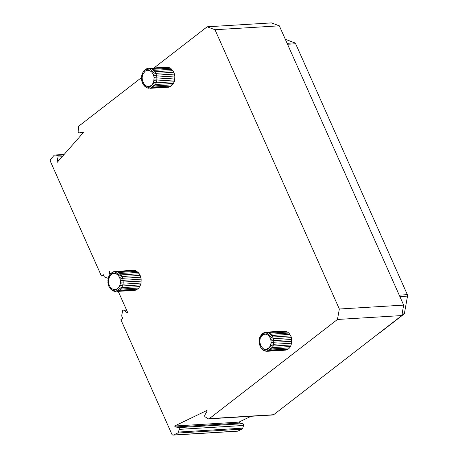 <?xml version="1.0" encoding="UTF-8"?>
<svg xmlns="http://www.w3.org/2000/svg" width="458" height="458" viewBox="0 0 458 458"><rect width="100%" height="100%" fill="white"/><g stroke="black" fill="none" stroke-linecap="round" stroke-linejoin="round"><path stroke-width="0.69" d="M378.921 333.258A1.918 1.426 -93.5 0 0 379.527 333.018L403.819 314.217A1.918 1.426 -93.5 0 0 404.466 313.06L407.523 296.108A1.918 1.426 -93.5 0 0 407.351 294.649L295.639 43.745A1.918 1.426 -93.5 0 0 294.757 42.84L285.334 39.325M153.997 67.939L207.148 26.804L214.991 29.73L339.338 309.013L337.454 319.466L209.335 418.623A1.918 1.426 86.5 0 1 208.705 418.864A1.918 1.426 86.5 0 1 208.018 418.681L205.213 416.889A1.248 0.927 86.5 0 1 204.863 414.954L206.575 412.171A4.803 3.561 -93.5 0 0 207.068 410.391L174.567 426.026A4.803 3.561 -93.5 0 0 175.838 426.959L178.546 427.612A1.248 0.927 86.5 0 1 179.261 429.375L178.385 432.066A1.918 1.426 86.5 0 1 177.601 433.05L173.559 434.991A1.918 1.426 86.5 0 1 173.153 435.1A1.918 1.426 86.5 0 1 171.819 434.127L120.883 319.724L122.71 318.31L121.965 316.638A1.918 1.426 86.5 0 1 121.794 315.173L122.549 311.022A1.248 0.927 86.5 0 1 123.379 310.118A1.248 0.927 86.5 0 1 123.9 310.289L126.293 312.184A4.803 3.561 -93.5 0 0 127.696 312.591L118.244 291.362M146.846 68.717L143.892 70.824L142.112 73.984L142.65 74.688L142.1 77.746L142.467 80.906L144.585 84.776L146.732 86.213L149.09 86.459L151.306 85.469L152.256 84.553L153.642 82.051L154.128 77.396L153.31 74.373L151.707 71.963L149.566 70.526L147.201 70.28L144.986 71.271L142.65 74.688M142.112 73.984L141.654 75.759L142.261 76.177M267.77 351.229L266.401 351.269L269.178 350.822L271.548 348.985L272.476 347.628L273.644 344.284L273.752 340.552L272.791 336.996L270.907 334.151L268.377 332.462L265.6 332.176L285.008 331.042L266.997 332.136L265.651 334.134L263.453 334.495L261.558 335.96L260.253 338.313L259.732 341.193L260.568 345.538L263.035 348.618L265.199 349.425L266.316 349.391L269.293 347.599L270.598 345.246L271.119 342.366L270.77 339.395L269.607 336.79L267.81 334.941L265.651 334.134M142.839 72.353L143.251 73.337M251.001 416.299L238.893 422.127A4.803 3.561 -93.5 0 0 240.169 423.055L242.872 423.707A1.248 0.927 86.5 0 1 243.593 425.471L242.711 428.161A1.918 1.426 86.5 0 1 241.927 429.146L237.891 431.093A1.918 1.426 86.5 0 1 237.484 431.196L173.153 435.1M265.6 332.176L264.535 334.168M150.545 88.297L168.613 87.203L170.032 86.774L172.523 84.844L174.246 81.753L174.727 79.915L174.841 75.994L174.469 74.064L172.947 70.641L170.582 68.213L167.743 67.154L148.266 68.288L147.201 70.28M108.122 278.344A1.248 0.927 86.5 0 1 107.985 278.309L104.871 277.153A1.918 1.426 86.5 0 1 103.983 276.248L103.239 274.577L101.413 275.985L50.477 161.582A1.918 1.426 86.5 0 1 50.752 159.155L54.004 155.457A1.918 1.426 86.5 0 1 54.834 155.022A1.918 1.426 86.5 0 1 55.04 155.033L57.25 155.331A1.248 0.927 86.5 0 1 58.069 157.02L57.181 160.449A4.803 3.561 -93.5 0 0 57.176 162.372L83.373 132.58A4.803 3.561 -93.5 0 0 81.959 132.276L79.28 132.894A1.248 0.927 86.5 0 1 79.171 132.912A1.248 0.927 86.5 0 1 78.169 131.543L78.352 127.444A1.918 1.426 86.5 0 1 79.034 125.956L141.459 77.642M110.418 273.775L109.456 271.617A4.803 3.561 -93.5 0 0 109.044 273.437L109.096 275.664M116.876 291.443L134.938 290.349L136.358 289.92L138.854 287.996L140.572 284.899L141.053 283.061L141.167 279.14L140.159 275.407L139.272 273.787L138.173 272.418L135.522 270.644L132.602 270.346L114.397 271.474L113.527 273.426L111.311 274.416L109.577 276.489L108.426 280.897L108.792 284.052L110.029 286.822L111.935 288.786L114.231 289.639L116.567 289.261L119.372 286.548L120.357 283.714L120.454 280.542L119.635 277.519L118.032 275.109L115.891 273.672L113.527 273.426M267.821 351.229L285.838 350.135L288.448 348.973L289.559 347.891L290.492 346.534L291.654 343.197L291.414 337.626L290.807 335.903L288.918 333.063L286.393 331.369L285.008 331.042M103.8 275.842L101.413 275.985M207.148 26.804L271.479 22.9L279.323 25.825L403.67 305.114L401.78 315.568L273.666 414.719A1.918 1.426 86.5 0 1 273.037 414.965L208.705 418.864M110.235 273.363L109.044 273.437M127.484 312.11L126.293 312.184M240.169 423.055L175.838 426.959M238.893 422.127L174.567 426.026M401.78 315.568L337.454 319.466M403.67 305.114L339.338 309.013M279.323 25.825L214.991 29.73M58.962 160.346L57.181 160.449M116.927 291.443L119.67 290.217L121.817 287.658L123.042 284.155L123.242 282.208L122.784 278.304L121.261 274.88L118.897 272.453L116.057 271.394L134.068 270.3M115.891 273.672L117.511 271.737L135.522 270.644M265.045 350.942L264.621 350.857L264.094 349.162M266.401 351.269L265.199 349.425M267.798 351.229L266.316 349.391M264.621 350.857L263.195 350.101L263.035 348.618M287.189 349.729L269.178 350.822L267.392 349.065M263.195 350.101L261.953 349.048L262.073 347.811M288.448 348.973L270.432 350.061L268.399 348.464M261.953 349.048L260.911 347.736L261.237 346.769M289.559 347.891L271.548 348.985L269.293 347.599M264.249 332.582L261.409 334.598L259.715 337.615L259.171 342.842L260.087 346.237L260.568 345.538M290.492 346.534L272.476 347.628L270.031 346.511M259.503 344.588L260.081 344.164M291.196 344.948L273.186 346.042L270.598 345.246M259.171 342.842L259.795 342.699M291.654 343.197L273.644 344.284L270.964 343.844M259.096 341.061L259.732 341.193M291.849 341.342L271.119 342.366M259.274 339.298L259.886 339.716M291.769 339.458L271.05 340.861M259.715 337.615L260.253 338.313M291.414 337.626L273.403 338.72L270.77 339.395M260.407 336.058L260.82 337.048M290.807 335.903L272.791 336.996L270.283 338.021M261.341 334.684L261.558 335.96M289.96 334.363L271.949 335.456L269.607 336.79M262.503 333.544L262.451 335.096M288.918 333.063L270.907 334.151L268.777 335.748M263.871 332.697L263.453 334.495M287.71 332.05L269.699 333.143L267.81 334.941M286.393 331.369L268.377 332.462L266.756 334.397M114.592 271.434L116.057 271.394L114.712 273.392M150.602 88.297L153.344 87.072L155.491 84.512L156.23 82.846L153.642 82.051M174.246 81.753L156.23 82.846L156.71 81.003L154.031 80.562M174.727 79.915L156.71 81.003L156.917 79.062L154.197 78.994M173.502 83.419L155.491 84.512L153.041 83.402M174.927 77.969L156.917 79.062L156.831 77.087L154.128 77.396M172.523 84.844L154.512 85.938L152.256 84.553M174.841 75.994L156.831 77.087L156.459 75.158L153.825 75.833M171.355 85.978L153.344 87.072L151.306 85.469M174.469 74.064L156.459 75.158L155.817 73.349L153.31 74.373M170.032 86.774L152.022 87.867L150.241 86.11M173.828 72.255L155.817 73.349L154.936 71.734L152.594 73.062M150.573 88.297L149.09 86.459M172.947 70.641L154.936 71.734L153.836 70.366L151.707 71.963M149.108 88.337L147.905 86.493M171.847 69.273L153.836 70.366L152.571 69.307L150.682 71.105M147.682 87.993L147.258 87.907L146.732 86.213M170.582 68.213L152.571 69.307L151.186 68.591L149.566 70.526M147.258 87.907L145.77 87.117L145.61 85.635M169.197 67.498L151.186 68.591L149.732 68.248L148.386 70.246M145.77 87.117L144.465 86.012L144.585 84.776M144.465 86.012L143.371 84.638L143.697 83.671M146.468 68.832L146.056 70.629M143.371 84.638L142.507 83.058L142.982 82.366M145.037 69.713L144.986 71.271M141.654 75.759L141.539 79.492L141.894 81.324L142.467 80.906M143.818 70.91L144.041 72.187M141.539 79.492L142.169 79.343M141.459 77.614L142.1 77.746M114.008 291.139L113.59 291.053L113.057 289.364M115.433 291.488L114.231 289.639M116.899 291.443L115.416 289.605M113.59 291.053L112.096 290.269L111.935 288.786M136.358 289.92L118.347 291.013L116.567 289.261M112.096 290.269L110.79 289.158L110.91 287.927M137.681 289.124L119.67 290.217L117.632 288.614M110.79 289.158L109.697 287.79L110.029 286.822M138.854 287.996L120.838 289.084L118.582 287.698M113.172 271.863L110.218 273.97L108.443 277.136L107.865 282.638L108.832 286.21L109.307 285.511M139.827 286.565L121.817 287.658L119.372 286.548M108.22 284.475L108.792 284.052M140.572 284.899L122.555 285.992L119.967 285.202M107.865 282.638L108.494 282.494M141.053 283.061L123.042 284.155L120.357 283.714M107.785 280.76L108.426 280.897M141.253 281.115L120.523 282.139M107.979 278.905L108.586 279.323M141.167 279.14L120.454 280.542M108.443 277.136L108.975 277.834M140.795 277.21L122.784 278.304L120.156 278.985M109.164 275.498L109.577 276.489M140.159 275.407L122.143 276.495L119.635 277.519M110.143 274.056L110.367 275.332M139.272 273.787L121.261 274.88L118.92 276.214M111.363 272.859L111.311 274.416M138.173 272.418L120.162 273.512L118.032 275.109M112.794 271.978L112.382 273.775M136.908 271.359L118.897 272.453L117.008 274.25M148.266 68.288L167.743 67.154M237.891 431.093L173.559 434.991M126.603 310.129L123.9 310.289M241.927 429.146L177.601 433.05M242.711 428.161L178.385 432.066M243.593 425.471L179.261 429.375M242.872 423.707L178.546 427.612M273.666 414.719L209.335 418.623M79.171 132.912L83.304 132.66L79.28 132.894M62.099 156.773L58.069 157.02M63.714 154.941L57.25 155.331M64.114 154.483L55.04 155.033M379.527 333.018L379.207 333.035M403.819 314.217L402.004 314.325M404.466 313.06L402.21 313.198M407.523 296.108L399.868 296.572M407.351 294.649L399.233 295.147M295.639 43.745L287.521 44.237M294.757 42.84L287.103 43.304M123.379 310.118L126.511 309.923M54.834 155.022L64.137 154.46M264.804 350.92L266.178 351.246M260.098 346.259L260.911 347.736M265.405 332.21L264.054 332.617M147.442 87.976L148.89 88.314M148.071 68.322L146.652 68.752M141.894 81.335L142.507 83.058M113.767 291.122L115.216 291.465M108.844 286.233L109.697 287.79M114.397 271.474L112.977 271.897"/></g></svg>
